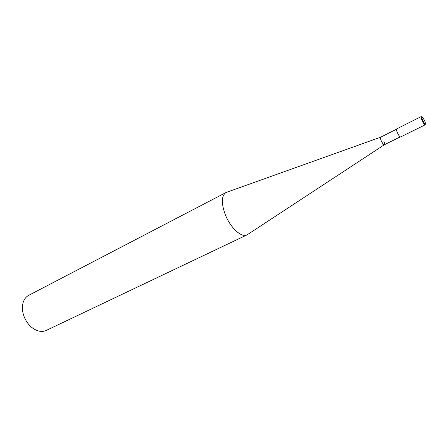 <?xml version="1.0" encoding="UTF-8"?>
<svg xmlns="http://www.w3.org/2000/svg" width="448" height="448" viewBox="0 0 448 448"><rect width="100%" height="100%" fill="white"/><g stroke="black" fill="none" stroke-linecap="round" stroke-linejoin="round"><path stroke-width="0.67" d="M247.055 234.875L46.273 330.417C43.529 331.688 40.488 331.733 37.145 330.562C31.052 328.065 26.6 323.148 23.8 315.801C22.187 310.985 21.974 306.55 23.162 302.49C24.237 299.118 26.107 296.716 28.773 295.294L225.966 192.55C221.418 195.821 221.183 203.168 225.266 214.603C230.334 227.763 241.578 237.989 247.055 234.875L248.046 234.248M227.063 192.136L225.966 192.55M383.83 141.126C384.675 143.147 384.866 144.351 384.395 144.738C383.544 144.715 382.486 143.394 381.226 140.79C380.402 138.818 380.206 137.62 380.638 137.2L226.111 192.478M24.668 317.996L25.676 320.018M400.266 136.892L384.412 144.732C383.561 144.738 382.502 143.422 381.226 140.79C380.397 138.796 380.201 137.592 380.649 137.189L396.463 129.254M425.236 124.79L400.663 136.937C399.818 136.914 398.72 135.503 397.359 132.698C396.463 130.581 396.234 129.315 396.665 128.906L421.159 116.609C420.79 116.99 421.07 118.255 421.999 120.406C423.388 123.256 424.463 124.718 425.236 124.79L425.197 124.393C425.074 123.973 425.236 125.255 422.514 120.221C420.526 114.604 421.876 117.505 421.159 116.609M422.548 120.221C421.12 115.662 421.837 115.836 424.698 120.747C426.138 125.317 425.415 125.143 422.548 120.221M384.395 144.738L247.201 234.802"/></g></svg>
